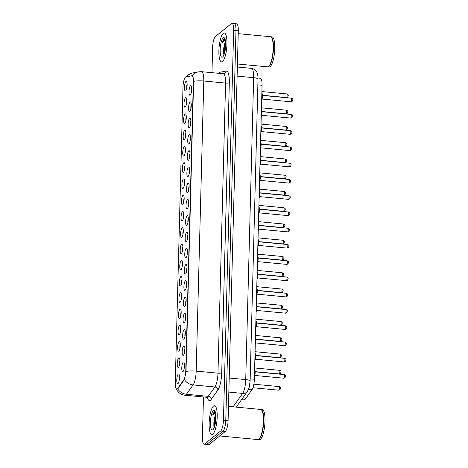 <?xml version="1.0" encoding="UTF-8"?>
<svg xmlns="http://www.w3.org/2000/svg" width="468" height="468" viewBox="0 0 468 468"><rect width="100%" height="100%" fill="white"/><g stroke="black" fill="none" stroke-linecap="round" stroke-linejoin="round"><path stroke-width="0.7" d="M183.667 345.899A4.838 1.275 95.4 0 1 184.328 345.992A4.838 1.275 95.4 0 1 184.813 350.713A4.838 1.275 95.4 0 1 183.45 355.259A4.838 1.275 95.4 0 1 183.421 355.288A4.838 1.275 95.4 0 1 182.198 351.684A4.838 1.275 95.4 0 1 183.667 345.899M184.088 329.636A4.838 1.275 95.4 0 1 184.755 329.729A4.838 1.275 95.4 0 1 185.24 334.456A4.838 1.275 95.4 0 1 183.877 339.002A4.838 1.275 95.4 0 1 183.842 339.031A4.838 1.275 95.4 0 1 182.619 335.421A4.838 1.275 95.4 0 1 184.088 329.636M184.515 313.379A4.838 1.275 95.4 0 1 185.182 313.472A4.838 1.275 95.4 0 1 185.661 318.193A4.838 1.275 95.4 0 1 184.304 322.745A4.838 1.275 95.4 0 1 184.269 322.768A4.838 1.275 95.4 0 1 183.046 319.164A4.838 1.275 95.4 0 1 184.515 313.379M184.942 297.121A4.838 1.275 95.4 0 1 185.603 297.215A4.838 1.275 95.4 0 1 186.089 301.936A4.838 1.275 95.4 0 1 184.725 306.481A4.838 1.275 95.4 0 1 184.696 306.511A4.838 1.275 95.4 0 1 183.474 302.907A4.838 1.275 95.4 0 1 184.942 297.121M185.369 280.858A4.838 1.275 95.4 0 1 186.03 280.952A4.838 1.275 95.4 0 1 186.516 285.679A4.838 1.275 95.4 0 1 185.152 290.224A4.838 1.275 95.4 0 1 185.123 290.254A4.838 1.275 95.4 0 1 183.901 286.644A4.838 1.275 95.4 0 1 185.369 280.858M185.79 264.601A4.838 1.275 95.4 0 1 186.457 264.695A4.838 1.275 95.4 0 1 186.943 269.416A4.838 1.275 95.4 0 1 185.58 273.967A4.838 1.275 95.4 0 1 185.544 273.991A4.838 1.275 95.4 0 1 184.322 270.387A4.838 1.275 95.4 0 1 185.79 264.601M186.217 248.344A4.838 1.275 95.4 0 1 186.884 248.438A4.838 1.275 95.4 0 1 187.37 253.159A4.838 1.275 95.4 0 1 186.007 257.704A4.838 1.275 95.4 0 1 185.971 257.733A4.838 1.275 95.4 0 1 184.749 254.13A4.838 1.275 95.4 0 1 186.217 248.344M186.644 232.087A4.838 1.275 95.4 0 1 187.305 232.175A4.838 1.275 95.4 0 1 187.791 236.902A4.838 1.275 95.4 0 1 186.434 241.447A4.838 1.275 95.4 0 1 186.399 241.476A4.838 1.275 95.4 0 1 185.176 237.873A4.838 1.275 95.4 0 1 186.644 232.087M187.071 215.824A4.838 1.275 95.4 0 1 187.732 215.918A4.838 1.275 95.4 0 1 188.218 220.639A4.838 1.275 95.4 0 1 186.855 225.19A4.838 1.275 95.4 0 1 186.826 225.219A4.838 1.275 95.4 0 1 185.603 221.61A4.838 1.275 95.4 0 1 187.071 215.824M187.498 199.567A4.838 1.275 95.4 0 1 188.159 199.66A4.838 1.275 95.4 0 1 188.645 204.381A4.838 1.275 95.4 0 1 187.282 208.933A4.838 1.275 95.4 0 1 187.253 208.956A4.838 1.275 95.4 0 1 186.03 205.353A4.838 1.275 95.4 0 1 187.498 199.567M187.92 183.31A4.838 1.275 95.4 0 1 188.586 183.403A4.838 1.275 95.4 0 1 189.072 188.124A4.838 1.275 95.4 0 1 187.709 192.67A4.838 1.275 95.4 0 1 187.674 192.699A4.838 1.275 95.4 0 1 186.451 189.095A4.838 1.275 95.4 0 1 187.92 183.31M188.347 167.047A4.838 1.275 95.4 0 1 189.013 167.14A4.838 1.275 95.4 0 1 189.493 171.867A4.838 1.275 95.4 0 1 188.136 176.413A4.838 1.275 95.4 0 1 188.101 176.442A4.838 1.275 95.4 0 1 186.878 172.832A4.838 1.275 95.4 0 1 188.347 167.047M188.774 150.79A4.838 1.275 95.4 0 1 189.435 150.883A4.838 1.275 95.4 0 1 189.92 155.604A4.838 1.275 95.4 0 1 188.557 160.155A4.838 1.275 95.4 0 1 188.528 160.179A4.838 1.275 95.4 0 1 187.305 156.575A4.838 1.275 95.4 0 1 188.774 150.79M189.201 134.532A4.838 1.275 95.4 0 1 189.862 134.626A4.838 1.275 95.4 0 1 190.347 139.347A4.838 1.275 95.4 0 1 188.984 143.892A4.838 1.275 95.4 0 1 188.955 143.922A4.838 1.275 95.4 0 1 187.732 140.318A4.838 1.275 95.4 0 1 189.201 134.532M189.622 118.269A4.838 1.275 95.4 0 1 190.289 118.363A4.838 1.275 95.4 0 1 190.774 123.09A4.838 1.275 95.4 0 1 189.411 127.635A4.838 1.275 95.4 0 1 189.376 127.665A4.838 1.275 95.4 0 1 188.154 124.055A4.838 1.275 95.4 0 1 189.622 118.269M190.049 102.012A4.838 1.275 95.4 0 1 190.716 102.106A4.838 1.275 95.4 0 1 191.201 106.827A4.838 1.275 95.4 0 1 189.838 111.378A4.838 1.275 95.4 0 1 189.803 111.407A4.838 1.275 95.4 0 1 188.581 107.798A4.838 1.275 95.4 0 1 190.049 102.012M190.476 85.755A4.838 1.275 95.4 0 1 191.137 85.849A4.838 1.275 95.4 0 1 191.623 90.57A4.838 1.275 95.4 0 1 190.265 95.121A4.838 1.275 95.4 0 1 190.23 95.144A4.838 1.275 95.4 0 1 189.008 91.541A4.838 1.275 95.4 0 1 190.476 85.755M183.24 362.156A4.838 1.275 95.4 0 1 183.901 362.25A4.838 1.275 95.4 0 1 184.386 366.97A4.838 1.275 95.4 0 1 183.023 371.522A4.838 1.275 95.4 0 1 182.994 371.545A4.838 1.275 95.4 0 1 181.771 367.942A4.838 1.275 95.4 0 1 183.24 362.156M178.677 357.897A4.838 1.275 95.4 0 1 179.338 357.991A4.838 1.275 95.4 0 1 179.823 362.712A4.838 1.275 95.4 0 1 178.46 367.257A4.838 1.275 95.4 0 1 178.431 367.286A4.838 1.275 95.4 0 1 177.208 363.683A4.838 1.275 95.4 0 1 178.677 357.897M179.104 341.634A4.838 1.275 95.4 0 1 179.765 341.728A4.838 1.275 95.4 0 1 180.25 346.455A4.838 1.275 95.4 0 1 178.887 351A4.838 1.275 95.4 0 1 178.858 351.029A4.838 1.275 95.4 0 1 177.635 347.42A4.838 1.275 95.4 0 1 179.104 341.634M179.525 325.377A4.838 1.275 95.4 0 1 180.192 325.471A4.838 1.275 95.4 0 1 180.677 330.192A4.838 1.275 95.4 0 1 179.314 334.743A4.838 1.275 95.4 0 1 179.279 334.772A4.838 1.275 95.4 0 1 178.056 331.163A4.838 1.275 95.4 0 1 179.525 325.377M179.952 309.12A4.838 1.275 95.4 0 1 180.619 309.213A4.838 1.275 95.4 0 1 181.104 313.934A4.838 1.275 95.4 0 1 179.741 318.486A4.838 1.275 95.4 0 1 179.706 318.509A4.838 1.275 95.4 0 1 178.483 314.905A4.838 1.275 95.4 0 1 179.952 309.12M180.379 292.863A4.838 1.275 95.4 0 1 181.04 292.956A4.838 1.275 95.4 0 1 181.525 297.677A4.838 1.275 95.4 0 1 180.162 302.223A4.838 1.275 95.4 0 1 180.133 302.252A4.838 1.275 95.4 0 1 178.911 298.648A4.838 1.275 95.4 0 1 180.379 292.863M180.806 276.6A4.838 1.275 95.4 0 1 181.467 276.693A4.838 1.275 95.4 0 1 181.953 281.42A4.838 1.275 95.4 0 1 180.589 285.966A4.838 1.275 95.4 0 1 180.56 285.995A4.838 1.275 95.4 0 1 179.338 282.385A4.838 1.275 95.4 0 1 180.806 276.6M181.227 260.343A4.838 1.275 95.4 0 1 181.894 260.436A4.838 1.275 95.4 0 1 182.38 265.157A4.838 1.275 95.4 0 1 181.017 269.708A4.838 1.275 95.4 0 1 180.981 269.732A4.838 1.275 95.4 0 1 179.765 266.128A4.838 1.275 95.4 0 1 181.227 260.343M181.654 244.085A4.838 1.275 95.4 0 1 182.321 244.179A4.838 1.275 95.4 0 1 182.807 248.9A4.838 1.275 95.4 0 1 181.444 253.445A4.838 1.275 95.4 0 1 181.409 253.475A4.838 1.275 95.4 0 1 180.186 249.871A4.838 1.275 95.4 0 1 181.654 244.085M182.081 227.822A4.838 1.275 95.4 0 1 182.742 227.916A4.838 1.275 95.4 0 1 183.228 232.643A4.838 1.275 95.4 0 1 181.871 237.188A4.838 1.275 95.4 0 1 181.836 237.217A4.838 1.275 95.4 0 1 180.613 233.608A4.838 1.275 95.4 0 1 182.081 227.822M182.508 211.565A4.838 1.275 95.4 0 1 183.169 211.659A4.838 1.275 95.4 0 1 183.655 216.38A4.838 1.275 95.4 0 1 182.292 220.931A4.838 1.275 95.4 0 1 182.263 220.954A4.838 1.275 95.4 0 1 181.04 217.351A4.838 1.275 95.4 0 1 182.508 211.565M182.935 195.308A4.838 1.275 95.4 0 1 183.596 195.402A4.838 1.275 95.4 0 1 184.082 200.123A4.838 1.275 95.4 0 1 182.719 204.668A4.838 1.275 95.4 0 1 182.69 204.697A4.838 1.275 95.4 0 1 181.467 201.094A4.838 1.275 95.4 0 1 182.935 195.308M183.357 179.051A4.838 1.275 95.4 0 1 184.023 179.139A4.838 1.275 95.4 0 1 184.509 183.865A4.838 1.275 95.4 0 1 183.146 188.411A4.838 1.275 95.4 0 1 183.111 188.44A4.838 1.275 95.4 0 1 181.888 184.837A4.838 1.275 95.4 0 1 183.357 179.051M183.784 162.788A4.838 1.275 95.4 0 1 184.451 162.882A4.838 1.275 95.4 0 1 184.936 167.602A4.838 1.275 95.4 0 1 183.573 172.154A4.838 1.275 95.4 0 1 183.538 172.183A4.838 1.275 95.4 0 1 182.315 168.574A4.838 1.275 95.4 0 1 183.784 162.788M184.211 146.531A4.838 1.275 95.4 0 1 184.872 146.624A4.838 1.275 95.4 0 1 185.357 151.345A4.838 1.275 95.4 0 1 183.994 155.897A4.838 1.275 95.4 0 1 183.965 155.92A4.838 1.275 95.4 0 1 182.742 152.316A4.838 1.275 95.4 0 1 184.211 146.531M184.638 130.274A4.838 1.275 95.4 0 1 185.299 130.367A4.838 1.275 95.4 0 1 185.784 135.088A4.838 1.275 95.4 0 1 184.421 139.634A4.838 1.275 95.4 0 1 184.392 139.663A4.838 1.275 95.4 0 1 183.169 136.059A4.838 1.275 95.4 0 1 184.638 130.274M185.065 114.011A4.838 1.275 95.4 0 1 185.726 114.104A4.838 1.275 95.4 0 1 186.211 118.831A4.838 1.275 95.4 0 1 184.848 123.376A4.838 1.275 95.4 0 1 184.813 123.406A4.838 1.275 95.4 0 1 183.596 119.796A4.838 1.275 95.4 0 1 185.065 114.011M185.486 97.753A4.838 1.275 95.4 0 1 186.153 97.847A4.838 1.275 95.4 0 1 186.638 102.568A4.838 1.275 95.4 0 1 185.275 107.119A4.838 1.275 95.4 0 1 185.24 107.143A4.838 1.275 95.4 0 1 184.018 103.539A4.838 1.275 95.4 0 1 185.486 97.753M185.913 81.496A4.838 1.275 95.4 0 1 186.574 81.59A4.838 1.275 95.4 0 1 187.06 86.311A4.838 1.275 95.4 0 1 185.702 90.856A4.838 1.275 95.4 0 1 185.667 90.886A4.838 1.275 95.4 0 1 184.445 87.282A4.838 1.275 95.4 0 1 185.913 81.496M178.249 374.154A4.838 1.275 95.4 0 1 178.911 374.248A4.838 1.275 95.4 0 1 179.396 378.969A4.838 1.275 95.4 0 1 178.039 383.52A4.838 1.275 95.4 0 1 178.004 383.544A4.838 1.275 95.4 0 1 176.781 379.94A4.838 1.275 95.4 0 1 178.249 374.154M258.02 78.039L260.383 78.261A9.073 2.393 95.4 0 1 262.057 85.258L254.358 379.25A9.073 2.393 95.4 0 1 252.041 389.61L245.209 399.204A9.073 2.393 95.4 0 1 244.77 399.69A9.073 2.393 95.4 0 1 244.144 399.924L241.529 399.678M177.711 388.376A8.167 2.153 95.4 0 1 177.314 388.814A8.167 2.153 95.4 0 1 176.752 389.025A8.167 2.153 95.4 0 1 175.254 382.73L183 86.902A8.167 2.153 95.4 0 1 185.866 76.939L191.658 75.793A8.167 2.153 95.4 0 1 191.827 75.781A8.167 2.153 95.4 0 1 193.331 82.076L185.773 370.662A8.167 2.153 95.4 0 1 183.69 379.987L177.711 388.376L178.132 388.417L177.214 389.025M179.472 376.939A3.024 0.796 -84.6 0 0 179.092 380.981M187.136 84.275A3.024 0.796 -84.6 0 0 186.755 88.323M186.709 100.538A3.024 0.796 -84.6 0 0 186.328 104.58M186.282 116.795A3.024 0.796 -84.6 0 0 185.901 120.838M185.86 133.052A3.024 0.796 -84.6 0 0 185.474 137.101M185.433 149.315A3.024 0.796 -84.6 0 0 185.053 153.358M185.006 165.573A3.024 0.796 -84.6 0 0 184.626 169.615M184.579 181.83A3.024 0.796 -84.6 0 0 184.199 185.878M184.158 198.087A3.024 0.796 -84.6 0 0 183.772 202.135M183.731 214.35A3.024 0.796 -84.6 0 0 183.345 218.392M183.304 230.607A3.024 0.796 -84.6 0 0 182.924 234.649M182.877 246.864A3.024 0.796 -84.6 0 0 182.497 250.912M182.45 263.127A3.024 0.796 -84.6 0 0 182.07 267.169M182.029 279.384A3.024 0.796 -84.6 0 0 181.642 283.427M181.602 295.641A3.024 0.796 -84.6 0 0 181.221 299.69M181.174 311.899A3.024 0.796 -84.6 0 0 180.794 315.947M180.747 328.162A3.024 0.796 -84.6 0 0 180.367 332.204M180.326 344.419A3.024 0.796 -84.6 0 0 179.94 348.467M179.899 360.676A3.024 0.796 -84.6 0 0 179.513 364.724M184.462 364.935A3.024 0.796 -84.6 0 0 184.076 368.983M191.699 88.534A3.024 0.796 -84.6 0 0 191.318 92.582M191.272 104.797A3.024 0.796 -84.6 0 0 190.891 108.839M190.845 121.054A3.024 0.796 -84.6 0 0 190.464 125.102M190.423 137.311A3.024 0.796 -84.6 0 0 190.037 141.359M189.996 153.574A3.024 0.796 -84.6 0 0 189.61 157.617M189.569 169.831A3.024 0.796 -84.6 0 0 189.189 173.874M189.142 186.089A3.024 0.796 -84.6 0 0 188.762 190.137M188.721 202.351A3.024 0.796 -84.6 0 0 188.335 206.394M188.294 218.609A3.024 0.796 -84.6 0 0 187.908 222.651M187.867 234.866A3.024 0.796 -84.6 0 0 187.487 238.914M187.44 251.123A3.024 0.796 -84.6 0 0 187.06 255.171M187.013 267.386A3.024 0.796 -84.6 0 0 186.633 271.428M186.592 283.643A3.024 0.796 -84.6 0 0 186.206 287.685M186.165 299.9A3.024 0.796 -84.6 0 0 185.778 303.948M185.737 316.163A3.024 0.796 -84.6 0 0 185.357 320.206M185.31 332.42A3.024 0.796 -84.6 0 0 184.93 336.463M184.889 348.678A3.024 0.796 -84.6 0 0 184.503 352.726M212.788 434.228A14.52 3.832 -84.6 0 0 217.117 418.673A14.52 3.832 -84.6 0 0 214.525 405.686A14.52 3.832 -84.6 0 0 213.525 406.054A14.52 3.832 -84.6 0 0 209.202 421.61A14.52 3.832 -84.6 0 0 211.788 434.596A14.52 3.832 -84.6 0 0 212.788 434.228A14.52 3.832 -84.6 0 0 217.117 418.673A14.52 3.832 -84.6 0 0 214.525 405.686A14.52 3.832 -84.6 0 0 213.525 406.054A14.52 3.832 -84.6 0 0 209.202 421.61A14.52 3.832 -84.6 0 0 211.788 434.596A14.52 3.832 -84.6 0 0 212.788 434.228M222.552 61.507A14.52 3.832 -84.6 0 0 226.875 45.952A14.52 3.832 -84.6 0 0 224.283 32.965A14.52 3.832 -84.6 0 0 223.289 33.333A14.52 3.832 -84.6 0 0 218.96 48.888A14.52 3.832 -84.6 0 0 221.551 61.875A14.52 3.832 -84.6 0 0 222.552 61.507A14.52 3.832 -84.6 0 0 226.875 45.952A14.52 3.832 -84.6 0 0 224.283 32.965A14.52 3.832 -84.6 0 0 223.289 33.333A14.52 3.832 -84.6 0 0 218.96 48.888A14.52 3.832 -84.6 0 0 221.551 61.875A14.52 3.832 -84.6 0 0 222.552 61.507M177.67 388.844L177.659 388.849A10.588 9.296 -144.5 0 0 186.439 394.278A12.104 3.194 95.4 0 1 185.854 394.928A12.104 3.194 95.4 0 1 185.024 395.238L206.809 397.297A12.104 3.194 -84.6 0 0 207.64 396.993A12.104 3.194 -84.6 0 0 208.231 396.337L214.894 386.989A12.104 3.194 -84.6 0 0 217.977 373.177L225.576 83.07A12.104 3.194 -84.6 0 0 223.347 73.751L223.909 73.722A3.024 2.907 78.8 0 0 226.225 71.031A15.128 3.99 95.4 0 1 229.32 82.666L221.721 372.768A15.128 3.99 95.4 0 1 217.872 390.037L211.208 399.385A15.128 3.99 95.4 0 1 207.353 397.431M213.923 426.646A12.104 3.194 95.4 0 1 214.034 420.363M223.686 53.925A12.104 3.194 95.4 0 1 223.792 47.642M203.475 396.981L202.428 437.17A9.073 2.393 -84.6 0 0 204.095 444.161L206.417 444.378A9.073 2.393 -84.6 0 0 207.043 444.15L223.014 431.203A9.073 2.393 -84.6 0 0 225.769 420.358L235.977 30.613A9.073 2.393 -84.6 0 0 234.31 23.622A9.073 2.393 -84.6 0 0 233.684 23.85M192.079 75.834L192.319 75.839C192.951 76.231 193.378 78.068 193.606 81.35L186.007 371.452A10.588 2.556 -178.5 0 1 196.186 371.112A12.104 3.194 95.4 0 1 193.108 384.924A10.588 9.296 -144.5 0 1 184.363 379.548L178.132 388.417M204.095 444.161A9.073 2.393 -84.6 0 0 204.715 443.927L220.691 430.981A9.073 2.393 -84.6 0 0 223.447 420.135L233.649 30.391A9.073 2.393 -84.6 0 0 231.982 23.4A9.073 2.393 -84.6 0 0 231.362 23.634L215.385 36.574A9.073 2.393 -84.6 0 0 212.63 47.426L211.969 72.675M225.032 43.138A12.104 3.194 -84.6 0 0 224.271 54.031M215.274 415.859A12.104 3.194 -84.6 0 0 214.508 426.752M225.342 431.426A9.073 2.393 -84.6 0 0 228.091 420.574L238.3 30.829A9.073 2.393 -84.6 0 0 236.632 23.839L234.31 23.622A9.073 2.393 -84.6 0 1 235.977 30.613L225.769 420.358A9.073 2.393 -84.6 0 1 223.014 431.203L207.043 444.15A9.073 2.393 -84.6 0 1 206.417 444.378L208.74 444.6A9.073 2.393 -84.6 0 0 209.366 444.366L225.342 431.426L220.691 430.981M219.744 435.96L257.78 439.557A15.128 3.99 -84.6 0 0 258.822 439.171A15.128 3.99 -84.6 0 0 258.921 439.083A15.128 3.99 -84.6 0 0 263.18 424.874A15.128 3.99 -84.6 0 0 261.665 410.114A15.128 3.99 -84.6 0 0 260.629 409.436L228.466 406.394M257.926 439.557A15.128 3.99 -84.6 0 0 258.073 439.587A15.128 3.99 -84.6 0 0 259.114 439.2A15.128 3.99 -84.6 0 0 263.619 422.996A15.128 3.99 -84.6 0 0 260.922 409.465A15.128 3.99 -84.6 0 0 260.775 409.459M258.073 439.587L259.377 439.709A15.128 3.99 -84.6 0 0 260.419 439.323A15.128 3.99 -84.6 0 0 264.923 423.119A15.128 3.99 -84.6 0 0 262.226 409.588L260.922 409.465M215.777 414.344A6.839 1.802 -84.6 0 0 214.742 417.234L215.824 414.829M215.163 411.495L214.291 411.577L212.595 415.075L215.52 412.694M212.905 429.712A9.863 2.603 -84.6 0 0 212.975 429.653A9.863 2.603 -84.6 0 0 215.748 420.387A9.863 2.603 -84.6 0 0 214.759 410.764A9.863 2.603 -84.6 0 0 213.408 410.571A9.863 2.603 -84.6 0 0 210.419 422.364A9.863 2.603 -84.6 0 0 212.905 429.712M214.742 417.234L214.116 427.319M258.997 439.019A14.976 3.949 -84.6 0 0 259.067 438.955A14.976 3.949 -84.6 0 0 263.285 424.885A14.976 3.949 -84.6 0 0 261.782 410.272A14.976 3.949 -84.6 0 0 261.723 410.196M212.595 415.075L215.058 411.454M214.672 426.231L215.906 416.573M214.315 427.302L215.075 417.93L215.859 415.286M237.428 63.987L267.538 66.836A15.128 3.99 -84.6 0 0 268.579 66.45A15.128 3.99 -84.6 0 0 268.685 66.362A15.128 3.99 -84.6 0 0 272.938 52.153A15.128 3.99 -84.6 0 0 271.422 37.393A15.128 3.99 -84.6 0 0 270.387 36.715L238.224 33.673M267.684 66.836A15.128 3.99 -84.6 0 0 267.831 66.86A15.128 3.99 -84.6 0 0 268.872 66.479A15.128 3.99 -84.6 0 0 273.376 50.275A15.128 3.99 -84.6 0 0 270.679 36.744A15.128 3.99 -84.6 0 0 270.533 36.738M267.831 66.86L269.141 66.988A15.128 3.99 -84.6 0 0 270.176 66.602A15.128 3.99 -84.6 0 0 274.687 50.398A15.128 3.99 -84.6 0 0 271.99 36.867L270.679 36.744M225.535 41.623A6.839 1.802 -84.6 0 0 224.5 44.513L225.582 42.108M224.921 38.774L224.055 38.856L222.353 42.354L225.278 39.973M222.669 56.991A9.863 2.603 -84.6 0 0 222.733 56.932A9.863 2.603 -84.6 0 0 225.512 47.666A9.863 2.603 -84.6 0 0 224.523 38.043A9.863 2.603 -84.6 0 0 223.166 37.849A9.863 2.603 -84.6 0 0 220.176 49.643A9.863 2.603 -84.6 0 0 222.669 56.991M224.5 44.513L223.874 54.598M268.755 66.292A14.976 3.949 -84.6 0 0 268.831 66.234A14.976 3.949 -84.6 0 0 273.043 52.159A14.976 3.949 -84.6 0 0 271.545 37.551A14.976 3.949 -84.6 0 0 271.481 37.475M222.353 42.354L224.815 38.733M224.435 53.51L225.67 43.852M224.078 54.58L224.839 45.209L225.617 42.565M242.079 398.906L245.209 399.204M183.69 379.987L184.111 380.022M248.578 389.282L252.041 389.61M250.169 378.858L254.358 379.25M257.868 84.86L262.057 85.258M218.462 73.289A15.128 3.99 95.4 0 1 219.047 72.675A15.128 3.99 95.4 0 1 219.773 72.306L226.225 71.031M217.872 390.037A3.024 2.656 35.5 0 0 214.894 386.989L193.108 384.924L186.439 394.278L208.231 396.337A3.024 2.656 35.5 0 1 211.208 399.385M193.606 81.35A10.588 2.556 1.5 0 1 203.785 81.011L196.186 371.112L217.977 373.177A3.024 0.731 -178.5 0 0 221.721 372.768M192.319 75.839A10.588 10.185 -101.2 0 1 198.473 71.844L201.562 71.686A12.104 3.194 95.4 0 1 203.785 81.011L225.576 83.07A3.024 0.731 -178.5 0 0 229.32 82.666M186.018 76.91A10.588 10.185 -101.2 0 1 192.02 73.119L198.473 71.844M204.715 443.927L209.366 444.366M223.447 420.135L228.091 420.574M233.649 30.391L238.3 30.829M219.492 73.382A3.024 2.907 78.8 0 0 219.773 72.306M233.093 406.832L242.658 393.407L228.84 392.096M250.111 381.116A6.049 1.462 -178.5 0 0 245.741 379.595L253.65 77.676A12.104 3.194 -84.6 0 0 251.427 68.351C255.159 68.972 256.47 71.411 256.739 72.002C257.634 73.564 258.061 75.962 258.014 79.197L250.111 381.116L249.087 387.849L247.449 391.371A6.049 5.312 -144.5 0 1 242.658 393.407A12.104 3.194 -84.6 0 0 245.741 379.595L229.209 378.027M258.014 79.197A6.049 1.462 -178.5 0 0 253.65 77.676L237.112 76.108M278.893 390.148A1.813 0.48 -84.6 0 0 279.431 388.206A1.813 0.48 -84.6 0 0 279.109 386.58C281.385 387.375 280.537 388.522 279.882 389.856L278.764 390.195A1.813 0.48 -84.6 0 0 278.893 390.148M284.094 374.581C286.375 375.377 285.527 376.524 284.872 377.857L283.754 378.197A1.813 0.48 -84.6 0 0 283.877 378.15A1.813 0.48 -84.6 0 0 284.421 376.202A1.813 0.48 -84.6 0 0 284.094 374.581L255.189 371.844M254.434 376.243A4.54 1.199 -84.6 0 0 254.61 369.504M254.61 369.445A4.235 1.117 95.4 0 1 255.177 372.604A4.235 1.117 95.4 0 1 254.416 376.839M279.314 373.891A1.813 0.48 -84.6 0 0 279.858 371.943A1.813 0.48 -84.6 0 0 279.531 370.323C281.812 371.118 280.964 372.265 280.309 373.599L279.191 373.932A1.813 0.48 -84.6 0 0 279.314 373.891M279.741 357.628A1.813 0.48 -84.6 0 0 280.285 355.686A1.813 0.48 -84.6 0 0 279.958 354.06C282.239 354.861 281.391 356.008 280.73 357.336L279.618 357.675A1.813 0.48 -84.6 0 0 279.741 357.628M280.168 341.371A1.813 0.48 -84.6 0 0 280.706 339.429A1.813 0.48 -84.6 0 0 280.385 337.802C282.66 338.604 281.818 339.745 281.157 341.078L280.045 341.418A1.813 0.48 -84.6 0 0 280.168 341.371M280.595 325.114A1.813 0.48 -84.6 0 0 281.133 323.166A1.813 0.48 -84.6 0 0 280.812 321.545C283.087 322.341 282.239 323.487 281.584 324.821L280.467 325.161A1.813 0.48 -84.6 0 0 280.595 325.114M284.521 358.318C286.796 359.12 285.954 360.266 285.293 361.594L284.181 361.934A1.813 0.48 -84.6 0 0 284.304 361.887A1.813 0.48 -84.6 0 0 284.848 359.945A1.813 0.48 -84.6 0 0 284.521 358.318L255.616 355.586M254.861 359.986A4.54 1.199 -84.6 0 0 255.037 353.241M255.037 353.182A4.235 1.117 95.4 0 1 255.604 356.341A4.235 1.117 95.4 0 1 254.844 360.576M284.948 342.061C287.223 342.863 286.381 344.003 285.72 345.337L284.608 345.676A1.813 0.48 -84.6 0 0 284.731 345.63A1.813 0.48 -84.6 0 0 285.269 343.688A1.813 0.48 -84.6 0 0 284.948 342.061L256.043 339.329M255.288 343.723A4.54 1.199 -84.6 0 0 255.464 336.983M255.464 336.925A4.235 1.117 95.4 0 1 256.031 340.084A4.235 1.117 95.4 0 1 255.271 344.319M285.375 325.804C287.65 326.6 286.802 327.746 286.147 329.08L285.03 329.419A1.813 0.48 -84.6 0 0 285.158 329.373A1.813 0.48 -84.6 0 0 285.696 327.425A1.813 0.48 -84.6 0 0 285.375 325.804L256.47 323.066M255.709 327.465A4.54 1.199 -84.6 0 0 255.891 320.726M255.891 320.668A4.235 1.117 95.4 0 1 256.458 323.827A4.235 1.117 95.4 0 1 255.698 328.062M214.707 417.339A12.104 3.194 -84.6 0 0 214.274 427.413M224.47 44.618A12.104 3.194 -84.6 0 0 224.037 54.692M281.016 308.851A1.813 0.48 -84.6 0 0 281.56 306.909A1.813 0.48 -84.6 0 0 281.239 305.282C283.514 306.084 282.666 307.23 282.011 308.558L280.894 308.898A1.813 0.48 -84.6 0 0 281.016 308.851M281.443 292.594A1.813 0.48 -84.6 0 0 281.988 290.651A1.813 0.48 -84.6 0 0 281.66 289.025C283.941 289.827 283.093 290.967 282.438 292.301L281.321 292.64A1.813 0.48 -84.6 0 0 281.443 292.594M281.871 276.336A1.813 0.48 -84.6 0 0 282.409 274.388A1.813 0.48 -84.6 0 0 282.087 272.768C284.363 273.564 283.52 274.71 282.859 276.044L281.748 276.383A1.813 0.48 -84.6 0 0 281.871 276.336M285.802 309.547C288.077 310.342 287.229 311.489 286.574 312.823L285.457 313.156A1.813 0.48 -84.6 0 0 285.579 313.115A1.813 0.48 -84.6 0 0 286.123 311.167A1.813 0.48 -84.6 0 0 285.802 309.547L256.891 306.809M256.136 311.208A4.54 1.199 -84.6 0 0 256.312 304.463M256.318 304.411A4.235 1.117 95.4 0 1 256.879 307.57A4.235 1.117 95.4 0 1 256.119 311.799M286.223 293.284C288.504 294.085 287.656 295.232 287.001 296.56L285.884 296.899A1.813 0.48 -84.6 0 0 286.006 296.852A1.813 0.48 -84.6 0 0 286.551 294.91A1.813 0.48 -84.6 0 0 286.223 293.284L257.318 290.552M256.563 294.945A4.54 1.199 -84.6 0 0 256.739 288.206M256.739 288.148A4.235 1.117 95.4 0 1 257.306 291.307A4.235 1.117 95.4 0 1 256.546 295.542M286.65 277.027C288.926 277.828 288.083 278.969 287.422 280.303L286.311 280.642A1.813 0.48 -84.6 0 0 286.434 280.595A1.813 0.48 -84.6 0 0 286.972 278.653A1.813 0.48 -84.6 0 0 286.65 277.027L257.745 274.295M256.99 278.688A4.54 1.199 -84.6 0 0 257.166 271.949M257.166 271.89A4.235 1.117 95.4 0 1 257.733 275.049A4.235 1.117 95.4 0 1 256.973 279.285M282.298 260.079A1.813 0.48 -84.6 0 0 282.836 258.131A1.813 0.48 -84.6 0 0 282.514 256.511C284.79 257.306 283.941 258.453 283.286 259.787L282.169 260.12A1.813 0.48 -84.6 0 0 282.298 260.079M282.725 243.816A1.813 0.48 -84.6 0 0 283.263 241.874A1.813 0.48 -84.6 0 0 282.941 240.248C285.217 241.049 284.368 242.196 283.713 243.524L282.596 243.863A1.813 0.48 -84.6 0 0 282.725 243.816M283.146 227.559A1.813 0.48 -84.6 0 0 283.69 225.617A1.813 0.48 -84.6 0 0 283.362 223.991C285.644 224.792 284.796 225.933 284.14 227.267L283.023 227.606A1.813 0.48 -84.6 0 0 283.146 227.559M283.573 211.302A1.813 0.48 -84.6 0 0 284.117 209.354A1.813 0.48 -84.6 0 0 283.789 207.733C286.071 208.529 285.223 209.676 284.562 211.009L283.45 211.349A1.813 0.48 -84.6 0 0 283.573 211.302M284 195.039A1.813 0.48 -84.6 0 0 284.538 193.097A1.813 0.48 -84.6 0 0 284.216 191.47C286.492 192.272 285.65 193.419 284.989 194.746L283.877 195.086A1.813 0.48 -84.6 0 0 284 195.039M287.077 260.77C289.353 261.565 288.504 262.712 287.849 264.046L286.732 264.385A1.813 0.48 -84.6 0 0 286.861 264.338A1.813 0.48 -84.6 0 0 287.399 262.39A1.813 0.48 -84.6 0 0 287.077 260.77L258.172 258.032M257.412 262.431A4.54 1.199 -84.6 0 0 257.593 255.692M257.593 255.633A4.235 1.117 95.4 0 1 258.161 258.792A4.235 1.117 95.4 0 1 257.4 263.022M287.504 244.507C289.78 245.308 288.931 246.455 288.276 247.783L287.159 248.122A1.813 0.48 -84.6 0 0 287.288 248.075A1.813 0.48 -84.6 0 0 287.826 246.133A1.813 0.48 -84.6 0 0 287.504 244.507L258.599 241.775M257.839 246.174A4.54 1.199 -84.6 0 0 258.014 239.429M258.02 239.37A4.235 1.117 95.4 0 1 258.588 242.529A4.235 1.117 95.4 0 1 257.827 246.765M287.925 228.249C290.207 229.051 289.359 230.192 288.703 231.525L287.586 231.865A1.813 0.48 -84.6 0 0 287.709 231.818A1.813 0.48 -84.6 0 0 288.253 229.876A1.813 0.48 -84.6 0 0 287.925 228.249L259.02 225.517M258.266 229.911A4.54 1.199 -84.6 0 0 258.441 223.172M258.441 223.113A4.235 1.117 95.4 0 1 259.009 226.272A4.235 1.117 95.4 0 1 258.248 230.508M288.352 211.992C290.628 212.788 289.786 213.934 289.125 215.268L288.013 215.608A1.813 0.48 -84.6 0 0 288.136 215.561A1.813 0.48 -84.6 0 0 288.68 213.613A1.813 0.48 -84.6 0 0 288.352 211.992L259.447 209.254M258.693 213.654A4.54 1.199 -84.6 0 0 258.868 206.914M258.868 206.856A4.235 1.117 95.4 0 1 259.436 210.015A4.235 1.117 95.4 0 1 258.675 214.25M288.779 195.735C291.055 196.531 290.213 197.677 289.552 199.011L288.44 199.345A1.813 0.48 -84.6 0 0 288.563 199.298A1.813 0.48 -84.6 0 0 289.101 197.356A1.813 0.48 -84.6 0 0 288.779 195.735L259.875 192.997M259.12 197.397A4.54 1.199 -84.6 0 0 259.295 190.651M259.295 190.593A4.235 1.117 95.4 0 1 259.863 193.758A4.235 1.117 95.4 0 1 259.102 197.987M284.427 178.782A1.813 0.48 -84.6 0 0 284.965 176.84A1.813 0.48 -84.6 0 0 284.643 175.213C286.919 176.015 286.071 177.156 285.416 178.489L284.298 178.829A1.813 0.48 -84.6 0 0 284.427 178.782M284.848 162.525A1.813 0.48 -84.6 0 0 285.392 160.577A1.813 0.48 -84.6 0 0 285.07 158.956C287.346 159.752 286.498 160.898 285.843 162.232L284.725 162.571A1.813 0.48 -84.6 0 0 284.848 162.525M285.275 146.262A1.813 0.48 -84.6 0 0 285.819 144.319A1.813 0.48 -84.6 0 0 285.492 142.699C287.773 143.495 286.925 144.641 286.27 145.975L285.152 146.308A1.813 0.48 -84.6 0 0 285.275 146.262M285.702 130.005A1.813 0.48 -84.6 0 0 286.24 128.062A1.813 0.48 -84.6 0 0 285.919 126.436C288.194 127.237 287.352 128.384 286.691 129.712L285.579 130.051A1.813 0.48 -84.6 0 0 285.702 130.005M286.129 113.747A1.813 0.48 -84.6 0 0 286.668 111.805A1.813 0.48 -84.6 0 0 286.346 110.179C288.621 110.974 287.779 112.121 287.118 113.455L286.001 113.794A1.813 0.48 -84.6 0 0 286.129 113.747M286.556 97.49A1.813 0.48 -84.6 0 0 287.095 95.542A1.813 0.48 -84.6 0 0 286.773 93.922C289.048 94.717 288.2 95.864 287.545 97.198L286.428 97.531A1.813 0.48 -84.6 0 0 286.556 97.49M289.206 179.472C291.482 180.274 290.634 181.42 289.979 182.748L288.861 183.087A1.813 0.48 -84.6 0 0 288.99 183.041A1.813 0.48 -84.6 0 0 289.528 181.098A1.813 0.48 -84.6 0 0 289.206 179.472L260.302 176.74M259.541 181.134A4.54 1.199 -84.6 0 0 259.722 174.394M259.722 174.336A4.235 1.117 95.4 0 1 260.29 177.495A4.235 1.117 95.4 0 1 259.529 181.73M289.633 163.215C291.909 164.011 291.061 165.157 290.406 166.491L289.288 166.83A1.813 0.48 -84.6 0 0 289.411 166.784A1.813 0.48 -84.6 0 0 289.955 164.841A1.813 0.48 -84.6 0 0 289.633 163.215L260.723 160.483M259.968 164.876A4.54 1.199 -84.6 0 0 260.144 158.137M260.149 158.079A4.235 1.117 95.4 0 1 260.711 161.238A4.235 1.117 95.4 0 1 259.951 165.473M290.055 146.958C292.336 147.753 291.488 148.9 290.833 150.234L289.715 150.567A1.813 0.48 -84.6 0 0 289.838 150.526A1.813 0.48 -84.6 0 0 290.382 148.578A1.813 0.48 -84.6 0 0 290.055 146.958L261.15 144.22M260.395 148.619A4.54 1.199 -84.6 0 0 260.571 141.874M260.571 141.822A4.235 1.117 95.4 0 1 261.138 144.981A4.235 1.117 95.4 0 1 260.378 149.21M290.482 130.695C292.757 131.496 291.915 132.643 291.254 133.971L290.142 134.31A1.813 0.48 -84.6 0 0 290.265 134.263A1.813 0.48 -84.6 0 0 290.803 132.321A1.813 0.48 -84.6 0 0 290.482 130.695L261.577 127.963M260.822 132.356A4.54 1.199 -84.6 0 0 260.998 125.617M260.998 125.559A4.235 1.117 95.4 0 1 261.565 128.718A4.235 1.117 95.4 0 1 260.805 132.953M290.909 114.438C293.184 115.239 292.336 116.38 291.681 117.714L290.564 118.053A1.813 0.48 -84.6 0 0 290.692 118.006A1.813 0.48 -84.6 0 0 291.231 116.064A1.813 0.48 -84.6 0 0 290.909 114.438L262.004 111.706M261.243 116.099A4.54 1.199 -84.6 0 0 261.425 109.36M261.425 109.301A4.235 1.117 95.4 0 1 261.992 112.46A4.235 1.117 95.4 0 1 261.232 116.696M291.336 98.181C293.611 98.976 292.763 100.123 292.108 101.457L290.991 101.796A1.813 0.48 -84.6 0 0 291.119 101.749A1.813 0.48 -84.6 0 0 291.658 99.801A1.813 0.48 -84.6 0 0 291.336 98.181L262.431 95.443M261.671 99.842A4.54 1.199 -84.6 0 0 261.846 93.103M261.852 93.044A4.235 1.117 95.4 0 1 262.419 96.203A4.235 1.117 95.4 0 1 261.659 100.439M191.827 75.781L192.237 75.822M185.661 77.015L187.34 75.319L192.02 73.119M175.769 387.756L177.208 390.651L178.688 392.371C180.472 394.027 182.584 394.98 185.024 395.238M231.982 23.4L234.31 23.622M201.562 71.686L223.347 73.751M207.891 397.794L206.809 397.297M251.427 68.351L237.352 67.023M247.449 391.371L236.217 407.131M279.109 386.58L253.855 384.193M278.764 390.195L252.948 387.75M283.754 378.197L254.849 375.459M254.615 369.287L255.183 371.639L254.416 376.904M279.531 370.323L254.65 367.965M279.191 373.932L255.183 371.662M279.958 354.06L255.078 351.708M279.618 357.675L255.61 355.405M280.385 337.802L255.505 335.451M280.045 341.418L256.037 339.148M280.812 321.545L255.926 319.188M280.467 325.161L256.464 322.885M284.181 361.934L255.276 359.202M255.042 353.03L255.61 355.382L254.844 360.647M284.608 345.676L255.698 342.945M255.469 336.773L256.037 339.125L255.271 344.384M285.03 329.419L256.125 326.682M255.891 320.51L256.458 322.867L255.692 328.126M281.239 305.282L256.353 302.931M280.894 308.898L256.885 306.628M281.66 289.025L256.78 286.673M281.321 292.64L257.312 290.371M282.087 272.768L257.207 270.416M281.748 276.383L257.739 274.113M285.457 313.156L256.552 310.424M256.318 304.253L256.885 306.604L256.119 311.869M285.884 296.899L256.979 294.167M256.745 287.995L257.312 290.347L256.546 295.606M286.311 280.642L257.406 277.904M257.172 271.738L257.739 274.09L256.973 279.349M282.514 256.511L257.634 254.153M282.169 260.12L258.166 257.85M282.941 240.248L258.055 237.896M282.596 243.863L258.593 241.593M283.362 223.991L258.482 221.639M283.023 227.606L259.015 225.336M283.789 207.733L258.909 205.376M283.45 211.349L259.442 209.073M284.216 191.47L259.336 189.119M283.877 195.086L259.869 192.816M286.732 264.385L257.827 261.647M257.599 255.475L258.166 257.827L257.4 263.092M287.159 248.122L258.254 245.39M258.02 239.218L258.588 241.57L257.821 246.829M287.586 231.865L258.681 229.133M258.447 222.961L259.015 225.313L258.248 230.572M288.013 215.608L259.108 212.87M258.874 206.698L259.442 209.056L258.675 214.315M288.44 199.345L259.529 196.613M259.301 190.441L259.869 192.793L259.102 198.058M284.643 175.213L259.758 172.862M284.298 178.829L260.296 176.559M285.07 158.956L260.185 156.599M284.725 162.571L260.717 160.296M285.492 142.699L260.612 140.341M285.152 146.308L261.144 144.039M285.919 126.436L261.039 124.084M285.579 130.051L261.571 127.782M286.346 110.179L261.466 107.827M286.001 113.794L261.998 111.524M286.773 93.922L261.887 91.564M286.428 97.531L262.425 95.261M288.861 183.087L259.956 180.356M259.722 174.184L260.29 176.535L259.524 181.795M289.288 166.83L260.383 164.093M260.149 157.921L260.717 160.278L259.951 165.537M289.715 150.567L260.811 147.835M260.577 141.664L261.144 144.015L260.378 149.28M290.142 134.31L261.238 131.578M261.004 125.406L261.571 127.758L260.805 133.017M290.564 118.053L261.659 115.315M261.431 109.149L261.998 111.501L261.232 116.76M290.991 101.796L262.086 99.058M261.852 92.886L262.419 95.238L261.653 100.503"/></g></svg>
